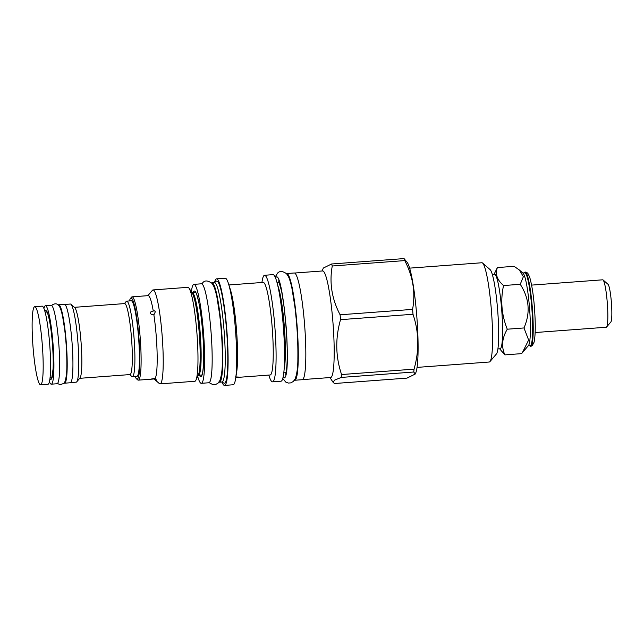 <?xml version="1.0" encoding="UTF-8"?>
<svg xmlns="http://www.w3.org/2000/svg" width="644" height="644" viewBox="0 0 644 644"><rect width="100%" height="100%" fill="white"/><g stroke="black" fill="none" stroke-linecap="round" stroke-linejoin="round"><path stroke-width="0.97" d="M519.402 270.029L523.081 273.249A36.507 4.387 85.7 0 1 529.618 309.104A36.507 4.387 85.7 0 1 528.466 345.53L522.34 352.743L528.635 340.016L523.983 327.957C530.567 312.823 529.32 298.269 520.239 284.302L523.363 276.695L519.402 270.029L514.081 266.318L497.393 267.566C494.962 273.893 497.015 279.882 503.544 285.542L520.239 284.302M522.799 273L524.796 272.855A36.507 4.387 85.7 0 1 531.751 307.252A36.507 4.387 85.7 0 1 530.616 345.482A36.507 4.387 -94.3 0 1 530.221 345.667L528.225 345.812M503.544 285.542C500.316 300.434 501.563 314.988 507.287 329.205C502.006 338.1 501.201 346.657 504.872 354.884L499.631 348.782M504.872 354.884L521.568 353.637L522.34 352.743M494.077 274.296L497.393 267.566M507.287 329.205L523.983 327.957M497.884 348.919L500.106 348.75A37.344 4.484 85.7 0 0 500.501 348.557A37.344 4.484 -94.3 0 0 501.668 309.45A37.344 4.484 -94.3 0 0 494.552 274.264L492.33 274.433M409.64 268.137L481.857 262.752A49.773 5.981 85.7 0 1 482.606 263.066L490.124 269.635A42.609 5.12 85.7 0 1 497.442 307.55A42.609 5.12 85.7 0 1 496.411 353.983L489.947 361.598A49.773 5.981 85.7 0 1 489.255 362.017L417.038 367.394M482.606 263.066A49.773 5.981 85.7 0 1 491.155 307.357A49.773 5.981 85.7 0 1 489.947 361.598M415.195 374.067L415.638 373.118A56.632 6.802 -94.3 0 0 416.467 312.284A56.632 6.802 85.7 0 0 407.411 262.68L404.054 258.59A64.633 7.768 85.7 0 1 404.746 260.595C413.029 276.437 415.638 292.698 412.579 309.386A64.633 7.768 85.7 0 1 412.796 311.817A64.633 7.768 -94.3 0 1 412.997 314.264C419.019 332.135 419.373 350.425 414.052 369.149A64.633 7.768 -94.3 0 1 413.778 372.015L415.195 374.067L407 378.108L334.518 383.51L333.198 382.472L334.486 380.169L341.304 377.416L413.778 372.015M294.646 273.032L322.676 270.947A53.428 6.416 85.7 0 1 332.65 318.828A53.428 6.416 -94.3 0 1 330.613 377.505L302.583 379.598M322 270.995L323.385 268.025L331.579 263.992A64.633 7.768 85.7 0 1 332.264 265.996C329.205 282.684 331.821 298.945 340.104 314.787A64.633 7.768 85.7 0 1 340.314 317.218A64.633 7.768 -94.3 0 1 340.523 319.666L412.997 314.264M340.104 314.787L412.579 309.386M340.523 319.666C335.202 338.382 335.548 356.671 341.57 374.542L414.052 369.149M341.304 377.416A64.633 7.768 -94.3 0 0 341.57 374.542M294.702 380.258A53.5 6.424 85.7 0 0 295.282 379.984A53.5 6.424 -94.3 0 0 296.948 323.956A53.5 6.424 -94.3 0 0 286.757 273.547L294.3 272.984A53.5 6.424 -94.3 0 1 304.491 323.393A53.5 6.424 -94.3 0 1 302.825 379.421A53.5 6.424 85.7 0 1 302.253 379.694L294.702 380.258A53.5 6.424 85.7 0 1 294.413 380.226M280.969 381.208A53.428 6.416 -94.3 0 0 283.006 322.531A53.428 6.416 85.7 0 0 273.024 274.642L264.579 275.278A53.428 6.416 85.7 0 1 274.553 323.159A53.428 6.416 -94.3 0 1 272.517 381.836L280.969 381.208M268.806 375.082L269.2 376.305A53.428 6.416 -94.3 0 0 272.517 381.836M261.907 282.507L262.116 281.235A53.428 6.416 85.7 0 1 264.579 275.278M228.894 284.962L263.235 282.402A46.416 5.579 85.7 0 1 271.905 324.004A46.416 5.579 -94.3 0 1 270.134 374.985L235.793 377.537L239.061 377.094L235.358 376.901M235.591 378.809L236.606 372.465A46.416 5.579 -94.3 0 0 236.235 326.661A46.416 5.579 85.7 0 0 230.455 289.864L228.507 283.738A53.428 6.416 85.7 0 1 235.165 326.089A53.428 6.416 -94.3 0 1 235.591 378.809A53.428 6.416 -94.3 0 1 233.128 384.774L224.523 385.41A53.428 6.416 85.7 0 1 222.027 382.19M214.589 282.41A53.428 6.416 85.7 0 1 216.585 278.852L225.191 278.208A53.428 6.416 85.7 0 1 228.507 283.738M216.585 278.852A53.428 6.416 85.7 0 1 226.559 326.733A53.428 6.416 85.7 0 1 224.523 385.41M221.697 382.029L223.927 383.116A51.214 6.15 -94.3 0 0 226.318 326.959A51.214 6.15 85.7 0 0 216.328 281.211L214.291 282.611M221.906 382.013A49.846 5.989 -94.3 0 0 223.806 327.273A49.846 5.989 85.7 0 0 214.5 282.595L212.021 282.78A49.846 5.989 85.7 0 1 221.335 327.458A49.846 5.989 -94.3 0 1 219.427 382.198L221.906 382.013M211.594 282.949A49.846 5.989 85.7 0 1 212.021 282.78M218.984 382.093A49.846 5.989 -94.3 0 0 219.427 382.198M201.306 383.317A49.62 5.957 85.7 0 0 201.838 383.067A49.62 5.957 -94.3 0 0 203.383 331.113A49.62 5.957 -94.3 0 0 193.933 284.358L201.475 283.795A49.62 5.957 -94.3 0 1 210.934 330.549A49.62 5.957 -94.3 0 1 209.381 382.504A49.62 5.957 85.7 0 1 208.849 382.761L201.306 383.317A49.62 5.957 85.7 0 1 197.692 376.386M191.381 291.748A49.62 5.957 85.7 0 1 193.393 284.616A49.62 5.957 -94.3 0 1 193.933 284.358M194.834 381.28A47.101 5.659 -94.3 0 0 195.937 380.145A47.101 5.659 -94.3 0 0 196.629 329.551A47.101 5.659 85.7 0 0 189.095 288.295A47.101 5.659 85.7 0 0 187.831 287.337L153.071 289.929A47.101 5.659 85.7 0 1 161.861 332.143A47.101 5.659 -94.3 0 1 160.066 383.872L194.834 381.28M147.879 295.66L152.411 290.323A47.101 5.659 85.7 0 1 153.071 289.929M154.085 378.97L159.358 383.574A47.101 5.659 -94.3 0 0 160.066 383.872M129.508 300.933A40.62 4.878 85.7 0 1 130.499 298.405L131.529 297.19A41.763 5.015 85.7 0 1 132.109 296.836A41.763 5.015 85.7 0 1 139.909 334.268A41.763 5.015 85.7 0 1 138.323 380.145L154.391 378.946A41.763 5.015 -94.3 0 0 154.568 378.905L151.533 378.978L155.099 378.422A41.763 5.015 -94.3 0 0 155.985 333.077A41.763 5.015 85.7 0 0 153.884 314.868L151.284 314.361L150.269 313.169C150.02 312.227 151.018 311.519 153.264 311.044L154.721 310.851L155.325 311.825L153.884 314.868M155.099 378.422L156.637 380.266L154.568 378.905M138.323 380.145A41.763 5.015 85.7 0 1 137.687 379.88L136.488 378.833A40.62 4.878 85.7 0 1 135.143 376.482M132.109 296.836L148.184 295.644A41.763 5.015 85.7 0 1 153.264 311.044M130.499 298.405A40.62 4.878 85.7 0 1 138.653 334.469A40.62 4.878 85.7 0 1 136.488 378.833M132.374 376.684A37.883 4.548 85.7 0 0 132.777 376.49A37.883 4.548 -94.3 0 0 133.96 336.828A37.883 4.548 -94.3 0 0 126.739 301.134L131.271 300.796A37.883 4.548 85.7 0 1 138.484 336.49A37.883 4.548 85.7 0 1 137.309 376.16A37.883 4.548 85.7 0 1 136.898 376.346L132.374 376.684A37.883 4.548 85.7 0 1 131.803 376.45L129.677 374.591M124.389 303.606L126.216 301.456A37.883 4.548 85.7 0 1 126.337 301.328A37.883 4.548 -94.3 0 1 126.739 301.134M79.719 378.318L129.935 374.575A35.597 4.275 85.7 0 0 130.321 374.397A35.597 4.275 -94.3 0 0 131.432 337.118A35.597 4.275 -94.3 0 0 124.646 303.582L74.43 307.325M70.727 382.56A39.324 4.725 -94.3 0 0 71.951 341.384A39.324 4.725 -94.3 0 0 64.456 304.322L58.725 304.749A39.324 4.725 -94.3 0 1 66.219 341.811A39.324 4.725 -94.3 0 1 64.988 382.987A39.324 4.725 85.7 0 1 64.569 383.188L70.301 382.761A39.324 4.725 85.7 0 0 70.727 382.56L76.177 382.174A39.179 4.709 -94.3 0 0 76.596 381.973A39.179 4.709 -94.3 0 0 76.725 381.844L79.953 378.036A35.597 4.275 -94.3 0 0 81.08 342.528A35.597 4.275 -94.3 0 0 74.704 307.566L70.945 304.282A39.179 4.709 -94.3 0 0 70.357 304.04L64.883 304.443M76.725 381.844A39.179 4.709 -94.3 0 0 77.956 342.753A39.179 4.709 -94.3 0 0 70.945 304.282M64.569 383.188A39.324 4.725 85.7 0 1 64.054 383.011M58.242 305.014A39.324 4.725 85.7 0 1 58.298 304.95A39.324 4.725 -94.3 0 1 58.725 304.749M51.287 384.178A39.324 4.725 85.7 0 0 51.713 383.977A39.324 4.725 -94.3 0 0 52.937 342.801A39.324 4.725 -94.3 0 0 45.442 305.739L51.182 305.312A39.324 4.725 -94.3 0 1 58.676 342.367A39.324 4.725 -94.3 0 1 57.445 383.55A39.324 4.725 85.7 0 1 57.026 383.752L51.287 384.178A39.324 4.725 85.7 0 1 49.411 381.707M43.953 308.468A39.324 4.725 85.7 0 1 45.024 305.94A39.324 4.725 -94.3 0 1 45.442 305.739M34.744 306.689L42.134 306.142A39.179 4.709 -94.3 0 1 49.596 343.051A39.179 4.709 -94.3 0 1 48.381 384.074A39.179 4.709 85.7 0 1 47.954 384.275L40.564 384.83A39.179 4.709 85.7 0 1 33.102 347.913A39.179 4.709 85.7 0 1 34.317 306.89A39.179 4.709 -94.3 0 1 34.744 306.689A39.179 4.709 -94.3 0 1 42.206 343.606A39.179 4.709 -94.3 0 1 40.983 384.629A39.179 4.709 85.7 0 1 40.564 384.83M332.264 265.996L404.746 260.595M331.579 263.992L404.054 258.59M529.762 345.699A37.288 4.476 -94.3 0 0 530.833 346.392A37.288 4.476 -94.3 0 0 531.123 346.222A37.288 4.476 -94.3 0 0 532.322 307.623A37.288 4.476 -94.3 0 0 525.295 272.042A37.288 4.476 -94.3 0 0 524.779 272.235A37.288 4.476 -94.3 0 0 524.337 272.887M535.148 332.537L606.237 327.241A23.78 2.858 -94.3 0 0 606.495 327.12A23.78 2.858 -94.3 0 0 606.576 327.039A23.78 2.858 -94.3 0 0 607.324 303.308A23.78 2.858 -94.3 0 0 603.066 279.955A23.78 2.858 -94.3 0 0 602.704 279.81L531.614 285.107M610.77 322.081A19.054 2.286 -94.3 0 0 610.834 322.016A19.054 2.286 -94.3 0 0 611.438 303.002A19.054 2.286 -94.3 0 0 608.025 284.294L603.066 279.955M277.789 285.55A45.273 5.442 85.7 0 1 284.052 323.208A45.273 5.442 85.7 0 1 284.06 369.72M193.184 292.674A42.907 5.152 85.7 0 1 193.965 291.265A42.907 5.152 -94.3 0 1 202.441 329.503A42.907 5.152 -94.3 0 1 201.266 376.41A42.907 5.152 85.7 0 1 199.334 375.211M191.944 292.69L192.218 292.738A41.385 4.975 85.7 0 1 199.946 329.833A41.385 4.975 85.7 0 1 198.368 375.283L201.846 375.025M189.095 288.295L192.25 293.06A41.997 5.047 85.7 0 1 198.972 329.849A41.997 5.047 85.7 0 1 198.36 374.961L195.937 380.145M44.959 311.519A34.454 4.138 85.7 0 1 45.434 310.778A34.454 4.138 -94.3 0 1 52.236 341.481A34.454 4.138 -94.3 0 1 51.295 379.139A34.454 4.138 85.7 0 1 49.958 378.543M282.966 377.642L284.471 377.899C292.078 374.414 282.933 267.775 275.857 277.475L275.527 277.878M329.937 377.553L333.198 382.472M277.033 282.523L279.295 282.354M283.763 372.82L286.025 372.651M192.218 292.738L195.696 292.481M201.757 375.17L201.749 375.178C201.62 375.09 202.731 375.339 203.415 365.116C203.89 356.253 203.641 345.385 202.675 332.497C201.741 320.664 200.453 310.682 198.827 302.567C195.76 289.583 195.728 293.447 195.575 292.352M50.039 377.851L51.866 377.714M45.144 312.187L46.972 312.05M51.786 377.891L53.082 368.923C53.371 361.944 53.154 353.596 52.422 343.888C51.689 334.59 50.683 326.717 49.411 320.253C46.996 309.732 46.94 312.718 46.827 311.857L47.431 312.018M530.833 346.392L532.314 345.562L534.069 342.214C535.47 335.58 535.623 324.504 534.528 308.991C533.659 296.24 532.057 285.686 529.73 277.339C527.283 271.881 528.032 273.33 525.295 272.042M610.834 322.016L606.576 327.039M282.732 378.527L285.839 382.134L288.383 383.051L290.766 382.882L293.326 381.465L295.145 378.978C297.013 373.737 297.922 366.911 297.866 358.507C298.1 342.487 297.109 325.284 294.904 306.882L291.965 288.56C290.951 283.585 289.832 279.713 288.601 276.952L286.612 273.772C282.74 271.011 279.729 270.794 277.572 273.12L275.165 277.033M285.558 374.293C285.678 374.567 287.095 369.656 287.232 356.422C287.329 347.647 286.974 337.883 286.178 327.112L284.318 308.21L281.629 291.257L278.611 280.824M209.155 382.665L213.108 384.766L215.458 384.597L217.986 383.204L219.837 380.628C221.584 375.46 222.422 368.956 222.333 361.115C222.51 346.665 221.617 331.193 219.668 314.675L216.972 297.552C215.998 292.698 214.919 288.931 213.728 286.242L211.916 283.304C207.915 280.462 204.913 280.221 202.9 282.571L201.789 283.843M57.509 383.494L60.077 384.669L63.547 383.534C65.036 383.663 66.944 375.573 66.839 366.444C66.976 355.102 66.276 342.954 64.738 329.986L62.629 316.55C60.753 307.985 59.618 306.431 58.604 305.369C57.05 303.461 54.917 303.324 52.196 304.974L51.697 305.498"/></g></svg>
